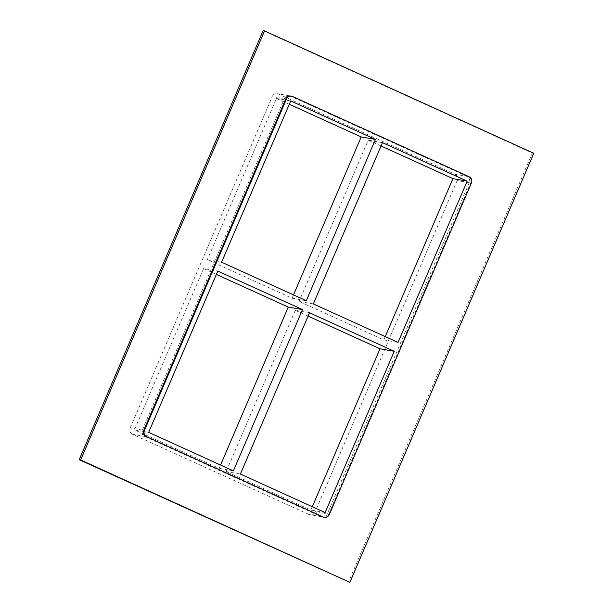 <?xml version="1.0" encoding="UTF-8"?>
<svg xmlns="http://www.w3.org/2000/svg" width="613" height="613" viewBox="0 0 613 613"><rect width="100%" height="100%" fill="white"/><g stroke="black" fill="none" stroke-linecap="round" stroke-linejoin="round"><path stroke-width="0.46" stroke-dasharray="3.06 2.3" d="M221.599 262.203L207.355 259.705L292.072 298.217L306.308 300.715M313.343 303.91L299.098 301.412L383.815 339.916L398.052 342.414M216.366 274.409L203.554 268.586L217.791 271.084M308.109 316.109L295.297 310.285L309.534 312.783M325.135 512.56L310.891 510.062L312.316 506.736M289.29 104.264L276.478 98.44L207.355 259.705M276.478 98.44L290.715 100.938M148.675 432.349L134.431 429.851L219.148 468.355L220.573 465.029M203.554 268.586L134.431 429.851M290.485 96.126L278.379 94.004A4.843 4.62 100 0 0 272.256 96.525L284.363 98.647A4.843 4.62 -80 0 1 290.485 96.126L466.937 176.337A4.843 4.62 -80 0 1 469.259 182.689L327.212 514.1A4.843 4.62 -80 0 1 321.089 516.621L144.637 436.418A4.843 4.62 -80 0 1 142.323 430.058L284.363 98.647M278.379 94.004L454.838 174.215L466.937 176.337M469.259 182.689L457.152 180.567A4.843 4.62 100 0 0 454.838 174.215M457.152 180.567L315.105 511.978L327.212 514.1M321.089 516.621L308.99 514.499A4.843 4.62 100 0 0 315.105 511.978M308.99 514.499L132.531 434.288L144.637 436.418M142.323 430.058L130.217 427.935A4.843 4.62 100 0 0 132.531 434.288M130.217 427.935L272.256 96.525M383.815 339.916L385.24 336.591M381.033 145.971L368.221 140.139L299.098 301.412M292.072 298.217L293.497 294.891M295.297 310.285L226.174 471.55L310.891 510.062M226.174 471.55L240.419 474.056M233.384 470.861L219.148 468.355M382.458 142.645L368.221 140.139M263.107 30.65L532.36 153.043L348.468 582.097M323.58 517.203A4.843 4.62 100 0 0 328.637 514.353L470.677 182.942A4.843 4.62 100 0 0 468.363 176.582L291.911 96.379A4.843 4.62 100 0 0 290.846 96.049M533.785 153.288L532.36 153.043M292.616 96.502L291.911 96.379M328.637 514.353L329.35 514.476M468.363 176.582L469.075 176.713M471.389 183.065L470.677 182.942M289.42 95.797L277.314 93.674M322.154 516.951L310.055 514.828"/><path stroke-width="0.92" d="M375.432 139.45L290.715 100.938L221.599 262.203L306.308 300.715L375.432 139.45L361.187 136.944L289.29 104.264M467.175 181.149L382.458 142.645L313.343 303.91L398.052 342.414L467.175 181.149L452.93 178.651L381.033 145.971M302.508 309.588L217.791 271.084L148.675 432.349L233.384 470.861L302.508 309.588L288.263 307.09L216.366 274.409M394.251 351.295L325.135 512.56L240.419 474.056L309.534 312.783L394.251 351.295L380.006 348.797L308.109 316.109M312.316 506.736L380.006 348.797M385.24 336.591L452.93 178.651M220.573 465.029L288.263 307.09M293.497 294.891L361.187 136.944M349.893 582.35L79.215 459.712L263.107 30.65L264.532 30.903L533.785 153.288L349.893 582.35L80.64 459.957L264.532 30.903M322.515 516.874A4.843 4.62 100 0 0 323.58 517.203L324.292 517.326A4.843 4.62 -80 0 1 323.227 516.997L146.775 436.785A4.843 4.62 -80 0 1 144.453 430.433L143.741 430.311A4.843 4.62 100 0 0 146.063 436.663M285.788 98.9L286.501 99.022A4.843 4.62 -80 0 1 291.55 96.172L290.846 96.049A4.843 4.62 100 0 0 285.788 98.9L143.741 430.311M80.64 459.957L79.215 459.712M286.501 99.022L144.453 430.433M146.775 436.785L323.227 516.997M291.55 96.172A4.843 4.62 -80 0 1 292.616 96.502L469.075 176.713A4.843 4.62 -80 0 1 471.389 183.065L329.35 514.476A4.843 4.62 -80 0 1 324.292 517.326"/></g></svg>

